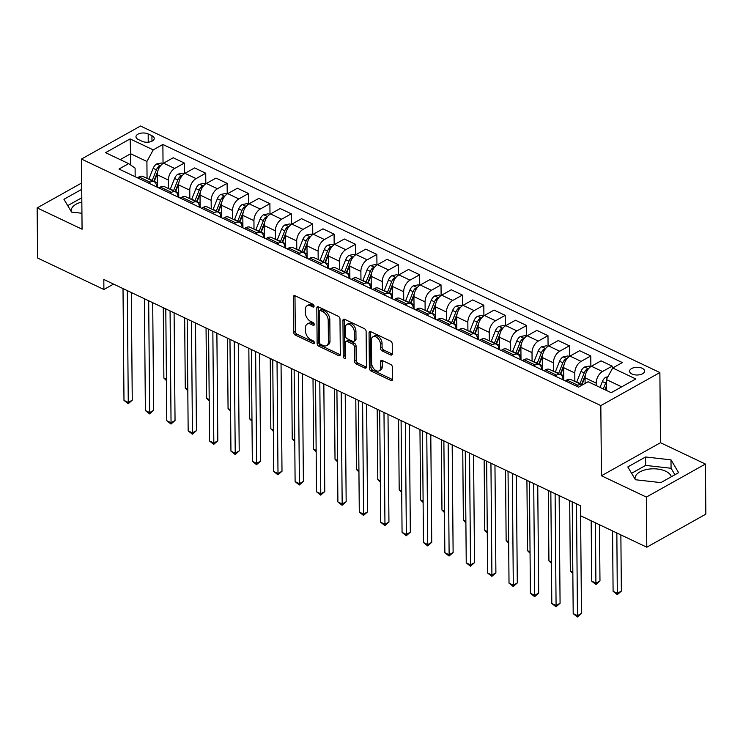 <?xml version="1.0" encoding="UTF-8"?>
<svg xmlns="http://www.w3.org/2000/svg" width="743" height="743" viewBox="0 0 743 743"><rect width="100%" height="100%" fill="white"/><g stroke="black" fill="none" stroke-linecap="round" stroke-linejoin="round"><path stroke-width="1.11" d="M314.085 306.162A1.607 1.003 -119.2 0 0 312.896 304.221L295.055 295.751A2.294 1.43 -119.2 0 0 293.949 295.714A2.294 1.43 -119.2 0 0 293.392 296.921L293.699 332.344A2.294 1.43 -119.2 0 0 295.389 335.102L313.24 343.582A1.607 1.003 -119.2 0 0 314.01 343.6A1.607 1.003 -119.2 0 0 314.4 342.755A1.607 1.003 -119.2 0 0 313.221 340.823L310.908 339.727A7.346 4.588 -119.2 0 1 305.475 330.876L305.447 327.923A7.346 4.588 -119.2 0 1 307.24 324.069A7.346 4.588 -119.2 0 1 310.769 324.18L313.082 325.276A1.607 1.003 -119.2 0 0 313.852 325.304A1.607 1.003 -119.2 0 0 314.243 324.459A1.607 1.003 -119.2 0 0 313.054 322.527L310.75 321.431A7.346 4.588 -119.2 0 1 305.317 312.58L305.289 309.627A7.346 4.588 -119.2 0 1 307.082 305.763A7.346 4.588 -119.2 0 1 310.611 305.884L312.924 306.98A1.607 1.003 -119.2 0 0 313.695 307.008A1.607 1.003 -119.2 0 0 314.085 306.162M671.347 476.737A18.25 9.418 -0.5 0 0 665.737 471.257A18.25 9.418 -0.5 0 0 645.973 469.641A18.25 9.418 -0.5 0 0 635.033 478.381A18.25 9.418 -0.5 0 0 635.116 479.226M642.203 368.287A7.486 3.864 -0.5 0 0 634.095 367.627A7.486 3.864 -0.5 0 0 629.609 371.212A7.486 3.864 -0.5 0 0 631.987 374.008A7.486 3.864 -0.5 0 0 640.095 374.667A7.486 3.864 -0.5 0 0 644.58 371.082A7.486 3.864 -0.5 0 0 642.203 368.287M71.254 211.569A18.25 9.418 179.5 0 1 71.17 210.724A18.25 9.418 179.5 0 1 81.832 202.05M390.66 354.95A2.294 1.43 -119.2 0 0 391.765 354.987A2.294 1.43 -119.2 0 0 392.323 353.779L392.239 343.842A2.294 1.43 -119.2 0 0 390.539 341.083L370.72 331.675A2.294 1.43 -119.2 0 0 369.615 331.638A2.294 1.43 -119.2 0 0 369.057 332.845L369.364 368.259A2.294 1.43 -119.2 0 0 371.063 371.026L390.883 380.435A2.294 1.43 -119.2 0 0 391.988 380.472A2.294 1.43 -119.2 0 0 392.545 379.264L392.443 367.265A2.294 1.43 -119.2 0 0 390.744 364.497L382.264 360.466A2.294 1.43 -119.2 0 0 381.159 360.429A2.294 1.43 -119.2 0 0 380.602 361.637L380.657 367.59A6.148 3.836 -119.2 0 1 379.162 370.822A6.148 3.836 -119.2 0 1 374.351 369.373A6.148 3.836 -119.2 0 1 371.667 363.327L371.463 340.006A6.148 3.836 -119.2 0 1 372.958 336.783A6.148 3.836 -119.2 0 1 377.769 338.223A6.148 3.836 -119.2 0 1 380.453 344.278L380.481 348.161A2.294 1.43 -119.2 0 0 382.181 350.928L390.66 354.95L392.258 354.058A2.294 1.43 -119.2 0 0 392.304 354.086M601.44 475.761L646.364 497.086L646.8 547.201L705.85 514.156L705.413 464.041L660.49 442.717L659.877 372.559L600.827 405.594L601.44 475.761L660.49 442.717M81.665 182.992L37.15 207.901L82.074 229.225L81.461 159.058L600.827 405.594M37.15 207.901L37.587 258.016L103.899 289.491L113.549 284.095M646.8 547.201L580.487 515.726L580.404 505.695L103.816 279.47L103.899 289.491M339.997 319.044A2.294 1.43 -119.2 0 0 338.306 316.286L318.478 306.878A2.294 1.43 -119.2 0 0 317.382 306.84A2.294 1.43 -119.2 0 0 316.815 308.048L317.131 343.461A2.294 1.43 -119.2 0 0 318.821 346.229L338.65 355.637A2.294 1.43 -119.2 0 0 339.755 355.674A2.294 1.43 -119.2 0 0 340.313 354.467L339.997 319.044M344.603 319.276L364.423 328.685A2.294 1.43 -119.2 0 1 366.123 331.443L366.429 366.866A2.294 1.43 -119.2 0 1 365.872 368.073A2.294 1.43 -119.2 0 1 364.767 368.036L356.287 364.014A2.294 1.43 -119.2 0 1 354.587 361.247L354.457 346.879A2.294 1.43 -119.2 0 0 352.767 344.111L347.139 341.446A2.294 1.43 -119.2 0 0 346.034 341.409A2.294 1.43 -119.2 0 0 345.476 342.616L345.606 357.569A1.607 1.003 -119.2 0 1 345.216 358.414A1.607 1.003 -119.2 0 1 343.953 358.033A1.607 1.003 -119.2 0 1 343.257 356.454L342.941 320.447A2.294 1.43 -119.2 0 1 343.498 319.239A2.294 1.43 -119.2 0 1 344.603 319.276M138.272 139.48L142.034 141.272A7.254 3.743 -0.5 0 0 149.891 141.913A7.254 3.743 -0.5 0 0 154.238 138.439A7.254 3.743 -0.5 0 0 151.934 135.737L148.173 133.944A7.254 3.743 -0.5 0 0 140.316 133.303A7.254 3.743 -0.5 0 0 135.969 136.777A7.254 3.743 -0.5 0 0 138.272 139.48M659.877 372.559L140.511 126.022L81.461 159.058M135.17 176.713L135.096 168.076L128.641 163.627L118.982 169.032L578.463 387.14L588.122 381.735L611.22 392.703L635.794 378.949L612.696 367.98L622.355 362.584L162.875 144.476L153.225 149.882L146.91 161.472L147.058 178.376M128.641 163.627L105.543 152.668L130.118 138.913L153.225 149.882M646.364 497.086L705.413 464.041M130.749 165.085L130.647 153.755L120.18 159.615M146.91 161.472L130.647 153.755L130.118 138.913M621.696 386.843L606.381 379.571L606.474 390.446M612.186 368.927L612.158 366.132L602.499 371.528A9.362 5.498 115.4 0 0 596.183 383.119L596.211 385.58M612.158 366.132L601.031 360.847L591.382 366.253A9.362 5.498 115.4 0 0 585.066 377.843L585.112 383.416M590.861 366.568L590.769 355.971L581.11 361.377A9.362 5.498 115.4 0 0 574.794 372.967L574.868 381.456M590.769 355.971L579.642 350.696L569.983 356.092A9.362 5.498 115.4 0 0 563.677 367.683L563.779 380.165M569.472 356.417L569.379 345.82L559.72 351.225A9.362 5.498 115.4 0 0 553.405 362.816L553.479 371.305M569.379 345.82L558.253 340.535L548.594 345.941A9.362 5.498 115.4 0 0 542.279 357.532L542.39 370.014M548.074 346.257L547.981 335.669L538.331 341.065A9.362 5.498 115.4 0 0 532.016 352.656L532.09 361.144M547.981 335.669L536.864 330.384L527.205 335.79A9.362 5.498 115.4 0 0 520.889 347.38L521.001 359.863M526.685 336.105L526.592 325.508L516.942 330.914A9.362 5.498 115.4 0 0 510.627 342.504L510.701 350.993M526.592 325.508L515.475 320.233L505.816 325.638A9.362 5.498 115.4 0 0 499.5 337.229L499.612 349.712M505.296 325.954L505.203 315.357L495.544 320.762A9.362 5.498 115.4 0 0 489.238 332.353L489.312 340.842M505.203 315.357L494.076 310.082L484.427 315.478A9.362 5.498 115.4 0 0 478.111 327.069L478.223 339.551M483.907 315.794L483.814 305.206L474.155 310.611A9.362 5.498 115.4 0 0 467.839 322.193L467.914 330.691M483.814 305.206L472.687 299.921L463.038 305.327A9.362 5.498 115.4 0 0 456.722 316.917L456.824 329.4M462.517 305.642L462.425 295.055L452.766 300.451A9.362 5.498 115.4 0 0 446.45 312.041L446.524 320.53M462.425 295.055L451.298 289.77L441.639 295.175A9.362 5.498 115.4 0 0 435.333 306.766L435.435 319.249M441.119 295.491L441.026 284.894L431.377 290.299A9.362 5.498 115.4 0 0 425.061 301.89L425.135 310.379M441.026 284.894L429.909 279.619L420.25 285.015A9.362 5.498 115.4 0 0 413.935 296.606L414.046 309.097M419.73 285.34L419.637 274.743L409.987 280.148A9.362 5.498 115.4 0 0 403.672 291.739L403.746 300.228M419.637 274.743L408.52 269.458L398.861 274.864A9.362 5.498 115.4 0 0 392.545 286.454L392.657 298.937M398.341 275.179L398.248 264.592L388.589 269.988A9.362 5.498 115.4 0 0 382.283 281.578L382.357 290.067M398.248 264.592L387.122 259.307L377.472 264.712A9.362 5.498 115.4 0 0 371.156 276.303L371.268 288.786M376.952 265.028L376.859 254.431L367.2 259.836A9.362 5.498 115.4 0 0 360.884 271.427L360.959 279.916M376.859 254.431L365.732 249.156L356.083 254.561A9.362 5.498 115.4 0 0 349.767 266.152L349.879 278.634M355.563 254.877L355.47 244.28L345.811 249.685A9.362 5.498 115.4 0 0 339.495 261.276L339.57 269.765M355.47 244.28L344.343 239.005L334.684 244.401A9.362 5.498 115.4 0 0 328.378 255.991L328.48 268.474M334.174 244.716L334.081 234.129L324.422 239.534A9.362 5.498 115.4 0 0 318.106 251.125L318.18 259.613M334.081 234.129L322.954 228.844L313.295 234.249A9.362 5.498 115.4 0 0 306.98 245.84L307.091 258.323M312.775 234.565L312.682 223.977L303.033 229.373A9.362 5.498 115.4 0 0 296.717 240.964L296.791 249.453M312.682 223.977L301.565 218.693L291.906 224.098A9.362 5.498 115.4 0 0 285.591 235.689L285.702 248.171M291.386 224.414L291.293 213.817L281.643 219.222A9.362 5.498 115.4 0 0 275.328 230.813L275.402 239.302M291.293 213.817L280.176 208.542L270.517 213.938A9.362 5.498 115.4 0 0 264.202 225.528L264.313 238.02M269.997 214.263L269.904 203.666L260.245 209.071A9.362 5.498 115.4 0 0 253.939 220.662L254.004 229.15M269.904 203.666L258.778 198.39L249.128 203.786A9.362 5.498 115.4 0 0 242.812 215.377L242.924 227.86M248.608 204.102L248.515 193.514L238.856 198.91A9.362 5.498 115.4 0 0 232.54 210.501L232.615 218.999M248.515 193.514L237.388 188.23L227.739 193.635A9.362 5.498 115.4 0 0 221.423 205.226L221.525 217.708M227.219 193.951L227.126 183.354L217.467 188.759A9.362 5.498 115.4 0 0 211.151 200.35L211.226 208.839M227.126 183.354L215.999 178.079L206.34 183.484A9.362 5.498 115.4 0 0 200.025 195.075L200.136 207.557M205.82 183.8L205.727 173.203L196.078 178.608A9.362 5.498 115.4 0 0 189.762 190.199L189.837 198.687M205.727 173.203L194.61 167.927L184.951 173.323A9.362 5.498 115.4 0 0 178.636 184.914L178.747 197.397M184.431 173.648L184.338 163.051L174.689 168.457A9.362 5.498 115.4 0 0 168.373 180.047L168.447 188.536M184.338 163.051L173.221 157.767L163.562 163.172A9.362 5.498 115.4 0 0 157.247 174.763L157.358 187.245M156.559 186.874L156.559 186.651A9.362 5.498 115.4 0 0 154.191 181.766A9.362 5.498 115.4 0 0 150.105 182.202L148.563 183.066M177.958 197.025L177.948 196.802A9.362 5.498 115.4 0 0 175.58 191.917A9.362 5.498 115.4 0 0 171.494 192.363L169.952 193.226M199.347 207.176L199.347 206.963A9.362 5.498 115.4 0 0 196.969 202.077A9.362 5.498 115.4 0 0 192.892 202.514L191.341 203.378M220.736 217.327L220.736 217.114A9.362 5.498 115.4 0 0 218.358 212.229A9.362 5.498 115.4 0 0 214.281 212.665L212.73 213.529M242.125 227.488L242.125 227.265A9.362 5.498 115.4 0 0 239.757 222.38A9.362 5.498 115.4 0 0 235.67 222.816L234.119 223.689M263.514 237.639L263.514 237.416A9.362 5.498 115.4 0 0 261.146 232.54A9.362 5.498 115.4 0 0 257.059 232.977L255.508 233.841M284.903 247.791L284.903 247.577A9.362 5.498 115.4 0 0 282.535 242.692A9.362 5.498 115.4 0 0 278.449 243.128L276.907 243.992M306.302 257.951L306.292 257.728A9.362 5.498 115.4 0 0 303.924 252.843A9.362 5.498 115.4 0 0 299.847 253.279L298.296 254.143M327.691 268.102L327.691 267.879A9.362 5.498 115.4 0 0 325.313 262.994A9.362 5.498 115.4 0 0 321.236 263.431L319.685 264.304M349.08 278.254L349.08 278.04A9.362 5.498 115.4 0 0 346.712 273.155A9.362 5.498 115.4 0 0 342.625 273.591L341.074 274.455M370.469 288.405L370.469 288.191A9.362 5.498 115.4 0 0 368.101 283.306A9.362 5.498 115.4 0 0 364.014 283.742L362.463 284.606M391.858 298.565L391.858 298.342A9.362 5.498 115.4 0 0 389.49 293.457A9.362 5.498 115.4 0 0 385.403 293.894L383.862 294.767M413.257 308.716L413.247 308.494A9.362 5.498 115.4 0 0 410.879 303.618A9.362 5.498 115.4 0 0 406.792 304.054L405.251 304.918M434.646 318.868L434.646 318.654A9.362 5.498 115.4 0 0 432.268 313.769A9.362 5.498 115.4 0 0 428.191 314.205L426.64 315.069M456.035 329.019L456.035 328.805A9.362 5.498 115.4 0 0 453.667 323.92A9.362 5.498 115.4 0 0 449.58 324.357L448.029 325.22M477.424 339.179L477.424 338.957A9.362 5.498 115.4 0 0 475.056 334.071A9.362 5.498 115.4 0 0 470.969 334.508L469.418 335.381M498.813 349.331L498.813 349.117A9.362 5.498 115.4 0 0 496.445 344.232A9.362 5.498 115.4 0 0 492.358 344.668L490.807 345.532M520.202 359.482L520.202 359.268A9.362 5.498 115.4 0 0 517.834 354.383A9.362 5.498 115.4 0 0 513.747 354.82L512.206 355.683M541.601 369.642L541.591 369.42A9.362 5.498 115.4 0 0 539.223 364.534A9.362 5.498 115.4 0 0 535.146 364.971L533.595 365.844M562.99 379.794L562.99 379.571A9.362 5.498 115.4 0 0 560.612 374.686A9.362 5.498 115.4 0 0 556.535 375.131L554.984 375.995M163.042 163.488L162.875 144.476M154.191 181.766L143.065 176.49A9.362 5.498 115.4 0 0 138.987 176.927L137.436 177.791M175.58 191.917L164.454 186.642A9.362 5.498 115.4 0 0 160.377 187.078L158.826 187.942M196.969 202.077L185.852 196.793A9.362 5.498 115.4 0 0 181.766 197.229L180.215 198.102M218.358 212.229L207.241 206.944A9.362 5.498 115.4 0 0 203.155 207.39L201.604 208.254M239.757 222.38L228.63 217.105A9.362 5.498 115.4 0 0 224.544 217.541L223.002 218.405M261.146 232.54L250.019 227.256A9.362 5.498 115.4 0 0 245.933 227.692L244.391 228.556M282.535 242.692L271.409 237.407A9.362 5.498 115.4 0 0 267.331 237.844L265.78 238.717M303.924 252.843L292.807 247.568A9.362 5.498 115.4 0 0 288.721 248.004L287.169 248.868M325.313 262.994L314.196 257.719A9.362 5.498 115.4 0 0 310.11 258.155L308.559 259.019M346.712 273.155L335.585 267.87A9.362 5.498 115.4 0 0 331.499 268.307L329.957 269.18M368.101 283.306L356.974 278.021A9.362 5.498 115.4 0 0 352.888 278.467L351.346 279.331M389.49 293.457L378.363 288.182A9.362 5.498 115.4 0 0 374.286 288.618L372.735 289.482M410.879 303.618L399.762 298.333A9.362 5.498 115.4 0 0 395.675 298.77L394.124 299.633M432.268 313.769L421.151 308.484A9.362 5.498 115.4 0 0 417.064 308.921L415.513 309.794M453.667 323.92L442.54 318.645A9.362 5.498 115.4 0 0 438.454 319.081L436.903 319.945M475.056 334.071L463.929 328.796A9.362 5.498 115.4 0 0 459.843 329.233L458.301 330.096M496.445 344.232L485.318 338.947A9.362 5.498 115.4 0 0 481.241 339.384L479.69 340.248M517.834 354.383L506.707 349.099A9.362 5.498 115.4 0 0 502.63 349.535L501.079 350.408M539.223 364.534L528.106 359.259A9.362 5.498 115.4 0 0 524.019 359.696L522.468 360.559M560.612 374.686L549.495 369.41A9.362 5.498 115.4 0 0 545.408 369.847L543.857 370.711M582.289 384.995A9.362 5.498 115.4 0 0 582.01 384.846L570.884 379.562A9.362 5.498 115.4 0 0 566.798 379.998L565.256 380.871M582.01 384.846A9.362 5.498 115.4 0 0 577.924 385.283L576.373 386.146M606.381 379.571L612.696 367.98M81.721 189.335L63.944 199.282L71.569 212.089L81.934 213.26M678.619 472.659L670.994 459.852L645.593 456.982L627.807 466.938L635.432 479.746L660.833 482.616L678.619 472.659M81.795 197.749L67.724 205.625M674.913 474.731L671.068 468.266L645.667 465.406L631.587 473.282M645.667 465.406L645.593 456.982M671.068 468.266L670.994 459.852M314.057 305.865L312.209 304.992A7.346 4.588 -119.2 0 0 308.67 304.871L307.082 305.763M307.24 324.069L308.837 323.168A7.346 4.588 -119.2 0 1 312.366 323.289L314.215 324.171M294.999 295.733A2.294 1.43 -119.2 0 0 294.98 296.03L295.296 331.452A2.294 1.43 -119.2 0 0 296.986 334.211L314.382 342.467M318.431 306.85A2.294 1.43 -119.2 0 0 318.413 307.156L318.728 342.569A2.294 1.43 -119.2 0 0 320.419 345.337L340.238 354.745A2.294 1.43 -119.2 0 0 340.294 354.764M320.354 310.509A1.607 1.003 -119.2 0 0 319.583 310.481A1.607 1.003 -119.2 0 0 319.193 311.326L319.462 342.412A1.607 1.003 -119.2 0 0 320.651 344.353L323.084 345.504A7.346 4.588 -119.2 0 0 326.623 345.625A7.346 4.588 -119.2 0 0 328.406 341.761L328.22 320.512A7.346 4.588 -119.2 0 0 322.787 311.661L320.354 310.509L321.951 309.617A1.607 1.003 -119.2 0 0 321.18 309.59L319.583 310.481M326.623 345.625L328.211 344.733A7.346 4.588 -119.2 0 0 330.003 340.87L328.406 341.761M321.951 309.617L324.385 310.769A7.346 4.588 -119.2 0 1 329.818 319.62L330.003 340.87M346.034 341.409L347.631 340.517A2.294 1.43 -119.2 0 1 348.736 340.554L354.365 343.22A2.294 1.43 -119.2 0 1 356.055 345.987L356.185 360.355A2.294 1.43 -119.2 0 0 357.875 363.113L366.364 367.144A2.294 1.43 -119.2 0 0 366.41 367.163M344.557 319.249A2.294 1.43 -119.2 0 0 344.538 319.555L344.854 355.563A1.607 1.003 -119.2 0 0 345.606 357.188M354.327 331.972A6.148 3.836 -119.2 0 0 351.653 325.926A6.148 3.836 -119.2 0 0 346.842 324.477A6.148 3.836 -119.2 0 0 345.346 327.709L345.421 335.929A2.294 1.43 -119.2 0 0 347.111 338.687L352.739 341.362A2.294 1.43 -119.2 0 0 353.844 341.399A2.294 1.43 -119.2 0 0 354.402 340.192L354.327 331.972L355.925 331.081A6.148 3.836 -119.2 0 0 353.241 325.035A6.148 3.836 -119.2 0 0 348.43 323.586L346.842 324.477M353.844 341.399L355.442 340.508A2.294 1.43 -119.2 0 0 355.999 339.3L354.402 340.192M355.925 331.081L355.999 339.3M372.958 336.783L374.556 335.892A6.148 3.836 -119.2 0 1 379.367 337.331A6.148 3.836 -119.2 0 1 382.051 343.387L382.078 347.269A2.294 1.43 -119.2 0 0 383.778 350.037L392.258 354.058M379.162 370.822L380.76 369.93A6.148 3.836 -119.2 0 0 382.246 366.698L380.657 367.59M382.218 360.448A2.294 1.43 -119.2 0 0 382.199 360.745L382.246 366.698M370.673 331.647A2.294 1.43 -119.2 0 0 370.655 331.954L370.961 367.367A2.294 1.43 -119.2 0 0 372.661 370.135L392.48 379.543A2.294 1.43 -119.2 0 0 392.527 379.562M162.828 163.636L161.5 163.005L156.606 163.98A6.204 3.641 115.4 0 0 153.169 168.317L148.962 178.896A17.897 10.513 115.4 0 0 148.832 179.221M157.321 183.456A17.897 10.513 115.4 0 0 156.522 185.889M160.358 166.06L158.658 166.441A6.204 3.641 115.4 0 0 156.42 169.859L152.213 180.438A17.897 10.513 115.4 0 0 152.083 180.763M153.717 181.543A14.86 8.721 -64.6 0 1 153.959 180.902L157.674 171.559M154.135 181.738A17.897 10.513 -64.6 0 1 154.265 181.413L157.284 173.825M163.274 307.695L163.887 378.066L166.404 379.264M166.423 380.63L163.887 378.066M127.294 290.615L128.27 402.418L123.988 400.393L123.013 288.581M131.316 292.528L132.254 400.189L128.27 402.418L128.205 403.746L123.988 400.393M132.254 400.189L128.205 403.746M184.218 173.788L182.899 173.165L177.995 174.131A6.204 3.641 115.4 0 0 174.559 178.469L170.351 189.056A17.897 10.513 115.4 0 0 170.221 189.381M178.71 193.607A17.897 10.513 115.4 0 0 177.911 196.05M181.747 176.212L180.047 176.593A6.204 3.641 115.4 0 0 177.809 180.01L173.602 190.598A17.897 10.513 115.4 0 0 173.472 190.923M175.107 191.694A14.86 8.721 -64.6 0 1 175.348 191.053L179.063 181.71M175.524 191.898A17.897 10.513 -64.6 0 1 175.654 191.573L178.673 183.976M184.663 317.846L185.276 388.217L187.803 389.416M187.812 390.781L185.276 388.217M205.607 183.948L204.288 183.317L199.384 184.292A6.204 3.641 115.4 0 0 195.948 188.62L191.74 199.208A17.897 10.513 115.4 0 0 191.61 199.533M200.108 203.758A17.897 10.513 115.4 0 0 199.31 206.201M203.136 186.372L201.437 186.753A6.204 3.641 115.4 0 0 199.198 190.162L194.991 200.749A17.897 10.513 115.4 0 0 194.861 201.074M196.496 201.845A14.86 8.721 -64.6 0 1 196.737 201.204L200.452 191.861M196.923 202.05A17.897 10.513 -64.6 0 1 197.044 201.724L200.062 194.127M206.052 328.007L206.665 398.378L209.192 399.567M209.201 400.932L206.665 398.378M227.005 194.099L225.677 193.468L220.773 194.443A6.204 3.641 115.4 0 0 217.337 198.771L213.13 209.359A17.897 10.513 115.4 0 0 213.009 209.684M221.498 213.919A17.897 10.513 115.4 0 0 220.699 216.352M224.535 196.523L222.835 196.904A6.204 3.641 115.4 0 0 220.587 200.322L216.38 210.901A17.897 10.513 115.4 0 0 216.259 211.226M217.885 212.006A14.86 8.721 -64.6 0 1 218.126 211.365L221.841 202.022M218.312 212.201A17.897 10.513 -64.6 0 1 218.433 211.876L221.451 204.288M227.442 338.158L228.064 408.529L230.581 409.727M230.59 411.093L228.064 408.529M148.684 300.766L149.659 412.579L145.377 410.545L144.402 298.742M152.705 302.68L153.643 410.34L149.659 412.579L149.594 413.907L145.377 410.545M153.643 410.34L149.594 413.907M170.073 310.927L171.048 422.73L166.766 420.696L165.791 308.893M174.094 312.831L175.042 420.501L171.048 422.73L170.983 424.058L166.766 420.696M175.042 420.501L170.983 424.058M191.462 321.078L192.437 432.881L188.165 430.856L187.18 319.044M195.493 322.991L196.431 430.652L192.437 432.881L192.372 434.209L188.165 430.856M196.431 430.652L192.372 434.209M248.394 204.251L247.066 203.619L242.162 204.594A6.204 3.641 115.4 0 0 238.726 208.932L234.519 219.51A17.897 10.513 115.4 0 0 234.398 219.835M242.887 224.07A17.897 10.513 115.4 0 0 242.088 226.513M245.924 206.675L244.224 207.056A6.204 3.641 115.4 0 0 241.977 210.473L237.769 221.061A17.897 10.513 115.4 0 0 237.649 221.386M239.274 222.157A14.86 8.721 -64.6 0 1 239.525 221.516L243.23 212.173M239.701 222.361A17.897 10.513 -64.6 0 1 239.831 222.027L242.84 214.439M248.84 348.309L249.453 418.68L251.97 419.879M251.979 421.244L249.453 418.68M212.851 331.229L213.826 443.042L209.554 441.008L208.579 329.195M216.882 333.143L217.82 440.803L213.826 443.042L213.761 444.36L209.554 441.008M217.82 440.803L213.761 444.36M269.783 214.402L268.455 213.78L263.551 214.755A6.204 3.641 115.4 0 0 260.124 219.083L255.917 229.671A17.897 10.513 115.4 0 0 255.787 229.996M264.276 234.221A17.897 10.513 115.4 0 0 263.477 236.664M267.313 216.826L265.613 217.207A6.204 3.641 115.4 0 0 263.375 220.625L259.168 231.212A17.897 10.513 115.4 0 0 259.038 231.537M260.672 232.308A14.86 8.721 -64.6 0 1 260.914 231.667L264.629 222.324M261.09 232.513A17.897 10.513 -64.6 0 1 261.22 232.188L264.239 224.59M270.229 358.47L270.842 428.841L273.359 430.03M273.378 431.395L270.842 428.841M291.172 224.562L289.854 223.931L284.95 224.906A6.204 3.641 115.4 0 0 281.513 229.234L277.306 239.822A17.897 10.513 115.4 0 0 277.176 240.147M285.665 244.382A17.897 10.513 115.4 0 0 284.866 246.815M288.702 226.987L287.002 227.367A6.204 3.641 115.4 0 0 284.764 230.776L280.557 241.364A17.897 10.513 115.4 0 0 280.427 241.689M282.061 242.459A14.86 8.721 -64.6 0 1 282.303 241.828L286.018 232.485M282.479 242.664A17.897 10.513 -64.6 0 1 282.609 242.339L285.628 234.751M291.618 368.621L292.231 438.992L294.757 440.19M294.767 441.546L292.231 438.992M312.562 234.714L311.243 234.082L306.339 235.057A6.204 3.641 115.4 0 0 302.903 239.395L298.695 249.973A17.897 10.513 115.4 0 0 298.565 250.298M307.063 254.533A17.897 10.513 115.4 0 0 306.255 256.967M310.091 237.138L308.391 237.519A6.204 3.641 115.4 0 0 306.153 240.936L301.946 251.515A17.897 10.513 115.4 0 0 301.816 251.84M303.45 252.62A14.86 8.721 -64.6 0 1 303.692 251.979L307.407 242.636M303.868 252.815A17.897 10.513 -64.6 0 1 303.998 252.49L307.017 244.902M313.007 378.772L313.62 449.144L316.146 450.342M316.156 451.707L313.62 449.144M333.96 244.865L332.632 244.243L327.728 245.209A6.204 3.641 115.4 0 0 324.292 249.546L320.084 260.124A17.897 10.513 115.4 0 0 319.954 260.459M328.452 264.684A17.897 10.513 115.4 0 0 327.654 267.127M331.48 247.289L329.781 247.67A6.204 3.641 115.4 0 0 327.542 251.088L323.335 261.675A17.897 10.513 115.4 0 0 323.214 262M324.84 262.771A14.86 8.721 -64.6 0 1 325.081 262.13L328.796 252.787M325.267 262.976A17.897 10.513 -64.6 0 1 325.388 262.651L328.406 255.053M334.396 388.923L335.019 459.295L337.536 460.493M337.545 461.858L335.019 459.295M355.349 255.016L354.021 254.394L349.117 255.369A6.204 3.641 115.4 0 0 345.681 259.697L341.474 270.285A17.897 10.513 115.4 0 0 341.353 270.61M349.842 274.836A17.897 10.513 115.4 0 0 349.043 277.278M352.879 257.45L351.179 257.83A6.204 3.641 115.4 0 0 348.931 261.239L344.724 271.827A17.897 10.513 115.4 0 0 344.603 272.152M346.229 272.922A14.86 8.721 -64.6 0 1 346.479 272.282L350.185 262.938M346.656 273.127A17.897 10.513 -64.6 0 1 346.786 272.802L349.795 265.205M355.795 399.084L356.408 469.455L358.925 470.644M358.934 472.009L356.408 469.455M234.24 341.381L235.225 453.193L230.943 451.159L229.968 339.356M238.271 343.294L239.209 450.955L235.225 453.193L235.159 454.521L230.943 451.159M239.209 450.955L235.159 454.521M255.638 351.541L256.614 463.344L252.332 461.31L251.357 349.507M259.66 353.445L260.598 461.115L256.614 463.344L256.549 464.672L252.332 461.31M260.598 461.115L256.549 464.672M277.028 361.692L278.003 473.495L273.721 471.471L272.746 359.658M281.049 363.606L281.996 471.266L278.003 473.495L277.938 474.823L273.721 471.471M281.996 471.266L277.938 474.823M298.417 371.844L299.392 483.656L295.11 481.622L294.135 369.819M302.447 373.757L303.385 481.418L299.392 483.656L299.327 484.984L295.11 481.622M303.385 481.418L299.327 484.984M319.806 382.004L320.781 493.807L316.509 491.773L315.534 379.97M323.837 383.908L324.775 491.578L320.781 493.807L320.716 495.135L316.509 491.773M324.775 491.578L320.716 495.135M376.738 265.177L375.41 264.545L370.506 265.52A6.204 3.641 115.4 0 0 367.07 269.848L362.872 280.436A17.897 10.513 115.4 0 0 362.742 280.761M371.231 284.996A17.897 10.513 115.4 0 0 370.432 287.43M374.268 267.601L372.568 267.982A6.204 3.641 115.4 0 0 370.33 271.399L366.123 281.978A17.897 10.513 115.4 0 0 365.993 282.303M367.618 283.083A14.86 8.721 -64.6 0 1 367.869 282.442L371.584 273.099M368.045 283.278A17.897 10.513 -64.6 0 1 368.175 282.953L371.194 275.365M377.184 409.235L377.797 479.606L380.314 480.805M380.332 482.17L377.797 479.606M341.195 392.155L342.17 503.958L337.898 501.934L336.923 390.121M345.226 394.069L346.164 501.729L342.17 503.958L342.114 505.286L337.898 501.934M346.164 501.729L342.114 505.286M398.127 275.328L396.808 274.696L391.905 275.672A6.204 3.641 115.4 0 0 388.468 280.009L384.261 290.587A17.897 10.513 115.4 0 0 384.131 290.912M392.62 295.147A17.897 10.513 115.4 0 0 391.821 297.581M395.657 277.752L393.957 278.133A6.204 3.641 115.4 0 0 391.719 281.551L387.512 292.138A17.897 10.513 115.4 0 0 387.382 292.463M389.016 293.234A14.86 8.721 -64.6 0 1 389.258 292.593L392.973 283.25M389.434 293.429A17.897 10.513 -64.6 0 1 389.564 293.104L392.583 285.516M398.573 419.386L399.186 489.758L401.703 490.956M401.722 492.321L399.186 489.758M362.593 402.307L363.568 514.119L359.287 512.085L358.312 400.273M366.615 404.22L367.553 511.881L363.568 514.119L363.503 515.438L359.287 512.085M367.553 511.881L363.503 515.438M419.516 285.479L418.198 284.857L413.294 285.832A6.204 3.641 115.4 0 0 409.857 290.16L405.65 300.748A17.897 10.513 115.4 0 0 405.52 301.073M414.018 305.299A17.897 10.513 115.4 0 0 413.21 307.741M417.046 287.903L415.346 288.284A6.204 3.641 115.4 0 0 413.108 291.702L408.901 302.29A17.897 10.513 115.4 0 0 408.771 302.615M410.405 303.385A14.86 8.721 -64.6 0 1 410.647 302.745L414.362 293.401M410.823 303.59A17.897 10.513 -64.6 0 1 410.953 303.265L413.972 295.668M419.962 429.538L420.575 499.918L423.101 501.107M423.111 502.472L420.575 499.918M383.982 412.458L384.958 524.27L380.676 522.236L379.701 410.433M388.004 414.371L388.942 522.032L384.958 524.27L384.893 525.598L380.676 522.236M388.942 522.032L384.893 525.598M440.905 295.64L439.587 295.008L434.683 295.983A6.204 3.641 115.4 0 0 431.246 300.311L427.039 310.899A17.897 10.513 115.4 0 0 426.909 311.224M435.407 315.459A17.897 10.513 115.4 0 0 434.609 317.893M438.435 298.064L436.735 298.445A6.204 3.641 115.4 0 0 434.497 301.853L430.29 312.441A17.897 10.513 115.4 0 0 430.16 312.766M431.794 313.537A14.86 8.721 -64.6 0 1 432.036 312.896L435.751 303.553M432.222 313.741A17.897 10.513 -64.6 0 1 432.342 313.416L435.361 305.828M441.351 439.698L441.964 510.07L444.49 511.268M444.5 512.624L441.964 510.07M405.372 422.618L406.347 534.421L402.065 532.387L401.09 420.584M409.393 424.522L410.34 532.192L406.347 534.421L406.282 535.749L402.065 532.387M410.34 532.192L406.282 535.749M462.304 305.791L460.976 305.159L456.072 306.135A6.204 3.641 115.4 0 0 452.636 310.472L448.428 321.05A17.897 10.513 115.4 0 0 448.308 321.375M456.796 325.61A17.897 10.513 115.4 0 0 455.998 328.044M459.833 308.215L458.134 308.596A6.204 3.641 115.4 0 0 455.886 312.014L451.679 322.592A17.897 10.513 115.4 0 0 451.558 322.917M453.184 323.697A14.86 8.721 -64.6 0 1 453.425 323.056L457.14 313.713M453.611 323.892A17.897 10.513 -64.6 0 1 453.732 323.567L456.75 315.979M462.75 449.849L463.363 520.221L465.88 521.419M465.889 522.784L463.363 520.221M426.761 432.77L427.736 544.573L423.464 542.548L422.488 430.736M430.791 434.683L431.729 542.344L427.736 544.573L427.671 545.901L423.464 542.548M431.729 542.344L427.671 545.901M483.693 315.942L482.365 315.311L477.461 316.286A6.204 3.641 115.4 0 0 474.025 320.623L469.817 331.202A17.897 10.513 115.4 0 0 469.697 331.527M478.186 335.762A17.897 10.513 115.4 0 0 477.387 338.204M481.223 318.366L479.523 318.747A6.204 3.641 115.4 0 0 477.275 322.165L473.077 332.753A17.897 10.513 115.4 0 0 472.947 333.078M474.573 333.848A14.86 8.721 -64.6 0 1 474.823 333.208L478.529 323.864M475 334.053A17.897 10.513 -64.6 0 1 475.13 333.728L478.148 326.131M484.139 460.001L484.752 530.372L487.269 531.57M487.278 532.935L484.752 530.372M448.15 442.921L449.125 554.733L444.853 552.699L443.877 440.896M452.181 444.834L453.119 552.495L449.125 554.733L449.069 556.061L444.853 552.699M453.119 552.495L449.069 556.061M505.082 326.093L503.754 325.471L498.85 326.446A6.204 3.641 115.4 0 0 495.423 330.774L491.216 341.362A17.897 10.513 115.4 0 0 491.086 341.687M499.575 345.913A17.897 10.513 115.4 0 0 498.776 348.356M502.612 328.517L500.912 328.908A6.204 3.641 115.4 0 0 498.674 332.316L494.466 342.904A17.897 10.513 115.4 0 0 494.336 343.229M495.971 344A14.86 8.721 -64.6 0 1 496.213 343.359L499.928 334.016M496.389 344.204A17.897 10.513 -64.6 0 1 496.519 343.879L499.537 336.282M505.528 470.161L506.141 540.533L508.658 541.721M508.676 543.087L506.141 540.533M526.471 336.254L525.152 335.622L520.249 336.598A6.204 3.641 115.4 0 0 516.812 340.926L512.605 351.513A17.897 10.513 115.4 0 0 512.475 351.838M520.964 356.073A17.897 10.513 115.4 0 0 520.165 358.507M524.001 338.678L522.301 339.059A6.204 3.641 115.4 0 0 520.063 342.477L515.856 353.055A17.897 10.513 115.4 0 0 515.726 353.38M517.36 354.16A14.86 8.721 -64.6 0 1 517.602 353.519L521.317 344.176M517.778 354.355A17.897 10.513 -64.6 0 1 517.908 354.03L520.927 346.442M526.917 480.312L527.53 550.684L530.056 551.882M530.065 553.238L527.53 550.684M547.86 346.405L546.542 345.774L541.638 346.749A6.204 3.641 115.4 0 0 538.201 351.086L533.994 361.665A17.897 10.513 115.4 0 0 533.864 361.99M542.362 366.225A17.897 10.513 115.4 0 0 541.563 368.658M545.39 348.829L543.69 349.21A6.204 3.641 115.4 0 0 541.452 352.628L537.245 363.206A17.897 10.513 115.4 0 0 537.115 363.541M538.749 364.311A14.86 8.721 -64.6 0 1 538.991 363.671L542.706 354.327M539.177 364.507A17.897 10.513 -64.6 0 1 539.297 364.181L542.316 356.594M548.306 490.464L548.919 560.835L551.445 562.033M551.455 563.398L548.919 560.835M569.259 356.556L567.931 355.934L563.027 356.909A6.204 3.641 115.4 0 0 559.59 361.237L555.383 371.825A17.897 10.513 115.4 0 0 555.253 372.15M563.751 376.376A17.897 10.513 115.4 0 0 562.953 378.819M566.788 358.98L565.079 359.361A6.204 3.641 115.4 0 0 562.841 362.779L558.634 373.367A17.897 10.513 115.4 0 0 558.513 373.692M560.138 374.463A14.86 8.721 -64.6 0 1 560.38 373.822L564.095 364.479M560.566 374.667A17.897 10.513 -64.6 0 1 560.686 374.342L563.705 366.745M569.695 500.615L570.318 570.986L572.834 572.184M572.844 573.55L570.318 570.986M590.648 366.717L589.32 366.085L584.416 367.061A6.204 3.641 115.4 0 0 580.98 371.389L576.772 381.976A17.897 10.513 115.4 0 0 576.652 382.301M588.177 369.141L586.478 369.522A6.204 3.641 115.4 0 0 584.23 372.93L580.023 383.518A17.897 10.513 115.4 0 0 579.902 383.843M581.528 384.614A14.86 8.721 -64.6 0 1 581.778 383.973L585.484 374.63M591.177 520.797L591.707 581.147L595.979 583.171L599.972 580.942L599.48 524.734M581.955 384.818A17.897 10.513 -64.6 0 1 582.085 384.493L585.094 376.905M599.972 580.942L595.923 584.5L595.459 522.831M595.923 584.5L591.707 581.147M607.895 376.794L605.805 377.212A6.204 3.641 115.4 0 0 602.378 381.54L600.047 387.4M612.566 530.948L613.096 591.298L617.377 593.332L621.362 591.094L620.869 534.895M606.399 381.531A6.204 3.641 115.4 0 0 605.629 383.091L603.297 388.942M604.923 389.713L606.437 385.896M605.35 389.917L606.446 387.159M621.362 591.094L617.312 594.66L616.848 532.982M617.312 594.66L613.096 591.298M469.548 453.081L470.523 564.884L466.242 562.85L465.267 451.047M473.57 454.985L474.508 562.655L470.523 564.884L470.458 566.212L466.242 562.85M474.508 562.655L470.458 566.212M490.937 463.233L491.912 575.036L487.631 573.011L486.656 461.199M494.959 465.146L495.897 572.807L491.912 575.036L491.847 576.364L487.631 573.011M495.897 572.807L491.847 576.364M512.326 473.384L513.302 585.187L509.02 583.162L508.045 471.35M516.348 475.297L517.295 582.958L513.302 585.187L513.237 586.515L509.02 583.162M517.295 582.958L513.237 586.515M533.715 483.535L534.691 595.347L530.409 593.313L529.434 481.51M537.746 485.448L538.684 593.109L534.691 595.347L534.626 596.675L530.409 593.313M538.684 593.109L534.626 596.675M555.105 493.696L556.08 605.499L551.808 603.465L550.832 491.662M559.135 495.6L560.073 603.27L556.08 605.499L556.015 606.827L551.808 603.465M560.073 603.27L556.015 606.827M576.494 503.847L577.469 615.65L573.197 613.625L572.221 501.813M580.608 515.781L581.463 613.421L577.469 615.65L577.413 616.978L573.197 613.625M581.463 613.421L577.413 616.978M596.183 383.119L585.066 377.843M574.794 372.967L563.677 367.683M553.405 362.816L542.279 357.532M532.016 352.656L520.889 347.38M510.627 342.504L499.5 337.229M489.238 332.353L478.111 327.069M467.839 322.193L456.722 316.917M446.45 312.041L435.333 306.766M425.061 301.89L413.935 296.606M403.672 291.739L392.545 286.454M382.283 281.578L371.156 276.303M360.884 271.427L349.767 266.152M339.495 261.276L328.378 255.991M318.106 251.125L306.98 245.84M296.717 240.964L285.591 235.689M275.328 230.813L264.202 225.528M253.939 220.662L242.812 215.377M232.54 210.501L221.423 205.226M211.151 200.35L200.025 195.075M189.762 190.199L178.636 184.914M168.373 180.047L157.247 174.763M150.105 182.202L138.987 176.927M174.689 168.457L163.562 163.172M196.078 178.608L184.951 173.323M171.494 192.363L160.377 187.078M217.467 188.759L206.34 183.484M192.892 202.514L181.766 197.229M238.856 198.91L227.739 193.635M214.281 212.665L203.155 207.39M260.245 209.071L249.128 203.786M235.67 222.816L224.544 217.541M281.643 219.222L270.517 213.938M257.059 232.977L245.933 227.692M303.033 229.373L291.906 224.098M278.449 243.128L267.331 237.844M324.422 239.534L313.295 234.249M299.847 253.279L288.721 248.004M345.811 249.685L334.684 244.401M321.236 263.431L310.11 258.155M367.2 259.836L356.083 254.561M342.625 273.591L331.499 268.307M388.589 269.988L377.472 264.712M364.014 283.742L352.888 278.467M409.987 280.148L398.861 274.864M385.403 293.894L374.286 288.618M431.377 290.299L420.25 285.015M406.792 304.054L395.675 298.77M452.766 300.451L441.639 295.175M428.191 314.205L417.064 308.921M474.155 310.611L463.038 305.327M449.58 324.357L438.454 319.081M495.544 320.762L484.427 315.478M470.969 334.508L459.843 329.233M516.942 330.914L505.816 325.638M492.358 344.668L481.241 339.384M538.331 341.065L527.205 335.79M513.747 354.82L502.63 349.535M559.72 351.225L548.594 345.941M535.146 364.971L524.019 359.696M581.11 361.377L569.983 356.092M556.535 375.131L545.408 369.847M602.499 371.528L591.382 366.253M577.924 385.283L566.798 379.998M148.238 142.182L148.173 133.944M151.981 141.179L151.934 135.737M312.209 304.992L310.611 305.884M314.233 324.635L313.082 325.276M312.366 323.289L310.769 324.18M314.4 342.932L313.24 343.582M296.986 334.211L295.389 335.102M295.296 331.452L293.699 332.344M294.98 296.03L293.392 296.921M314.075 306.33L312.924 306.98M340.238 354.745L338.65 355.637M320.419 345.337L318.821 346.229M318.728 342.569L317.131 343.461M318.413 307.156L316.815 308.048M329.818 319.62L328.22 320.512M324.385 310.769L322.787 311.661M366.364 367.144L364.767 368.036M357.875 363.113L356.287 364.014M356.185 360.355L354.587 361.247M356.055 345.987L354.457 346.879M354.365 343.22L352.767 344.111M348.736 340.554L347.139 341.446M344.854 355.563L343.257 356.454M344.538 319.555L342.941 320.447M383.778 350.037L382.181 350.928M382.078 347.269L380.481 348.161M382.051 343.387L380.453 344.278M382.199 360.745L380.602 361.637M392.48 379.543L390.883 380.435M372.661 370.135L371.063 371.026M370.961 367.367L369.364 368.259M370.655 331.954L369.057 332.845M160.572 165.782L156.727 163.952M152.213 180.438L148.962 178.896M157.321 182.862L154.265 181.413M156.42 169.859L153.169 168.317M158.677 168.81L158.658 166.441M181.97 175.942L178.116 174.113M173.602 190.598L170.351 189.056M178.71 193.022L175.654 191.573M177.809 180.01L174.559 178.469M180.066 178.961L180.047 176.593M203.359 186.094L199.505 184.264M194.991 200.749L191.74 199.208M200.099 203.173L197.044 201.724M199.198 190.162L195.948 188.62M201.464 189.121L201.437 186.753M224.748 196.245L220.894 194.415M216.38 210.901L213.13 209.359M221.488 213.325L218.433 211.876M220.587 200.322L217.337 198.771M222.854 199.273L222.835 196.904M246.137 206.396L242.283 204.576M237.769 221.061L234.519 219.51M242.877 223.485L239.831 222.027M241.977 210.473L238.726 208.932M244.243 209.424L244.224 207.056M267.526 216.557L263.681 214.727M259.168 231.212L255.917 229.671M264.276 233.636L261.22 232.188M263.375 220.625L260.124 219.083M265.632 219.575L265.613 217.207M288.925 226.708L285.071 224.878M280.557 241.364L277.306 239.822M285.665 243.788L282.609 242.339M284.764 230.776L281.513 229.234M287.021 229.736L287.002 227.367M310.314 236.859L306.46 235.029M301.946 251.515L298.695 249.973M307.054 253.939L303.998 252.49M306.153 240.936L302.903 239.395M308.41 239.887L308.391 237.519M331.703 247.02L327.849 245.19M323.335 261.675L320.084 260.124M328.443 264.099L325.388 262.651M327.542 251.088L324.292 249.546M329.808 250.038L329.781 247.67M353.092 257.171L349.238 255.341M344.724 271.827L341.474 270.285M349.832 274.251L346.786 272.802M348.931 261.239L345.681 259.697M351.198 260.199L351.179 257.83M374.481 267.322L370.636 265.492M366.123 281.978L362.872 280.436M371.231 284.402L368.175 282.953M370.33 271.399L367.07 269.848M372.587 270.35L372.568 267.982M395.87 277.473L392.025 275.653M387.512 292.138L384.261 290.587M392.62 294.562L389.564 293.104M391.719 281.551L388.468 280.009M393.976 280.501L393.957 278.133M417.269 287.634L413.414 285.804M408.901 302.29L405.65 300.748M414.009 304.714L410.953 303.265M413.108 291.702L409.857 290.16M415.365 290.652L415.346 288.284M438.658 297.785L434.804 295.955M430.29 312.441L427.039 310.899M435.398 314.865L432.342 313.416M434.497 301.853L431.246 300.311M436.763 300.813L436.735 298.445M460.047 307.936L456.193 306.107M451.679 322.592L448.428 321.05M456.787 325.016L453.732 323.567M455.886 312.014L452.636 310.472M458.152 310.964L458.134 308.596M481.436 318.097L477.591 316.267M473.077 332.753L469.817 331.202M478.186 335.177L475.13 333.728M477.275 322.165L474.025 320.623M479.541 321.115L479.523 318.747M502.825 328.248L498.98 326.418M494.466 342.904L491.216 341.362M499.575 345.328L496.519 343.879M498.674 332.316L495.423 330.774M500.931 331.276L500.912 328.908M524.224 338.399L520.369 336.57M515.856 353.055L512.605 351.513M520.964 355.479L517.908 354.03M520.063 342.477L516.812 340.926M522.32 341.427L522.301 339.059M545.613 348.551L541.758 346.73M537.245 363.206L533.994 361.665M542.353 365.64L539.297 364.181M541.452 352.628L538.201 351.086M543.718 351.578L543.69 349.21M567.002 358.711L563.148 356.881M558.634 373.367L555.383 371.825M563.742 375.791L560.686 374.342M562.841 362.779L559.59 361.237M565.107 361.73L565.079 359.361M588.391 368.862L584.537 367.033M580.023 383.518L576.772 381.976M582.679 384.781L582.085 384.493M584.23 372.93L580.98 371.389M586.496 371.89L586.478 369.522M607.319 377.843L605.935 377.184M605.629 383.091L602.378 381.54"/></g></svg>
